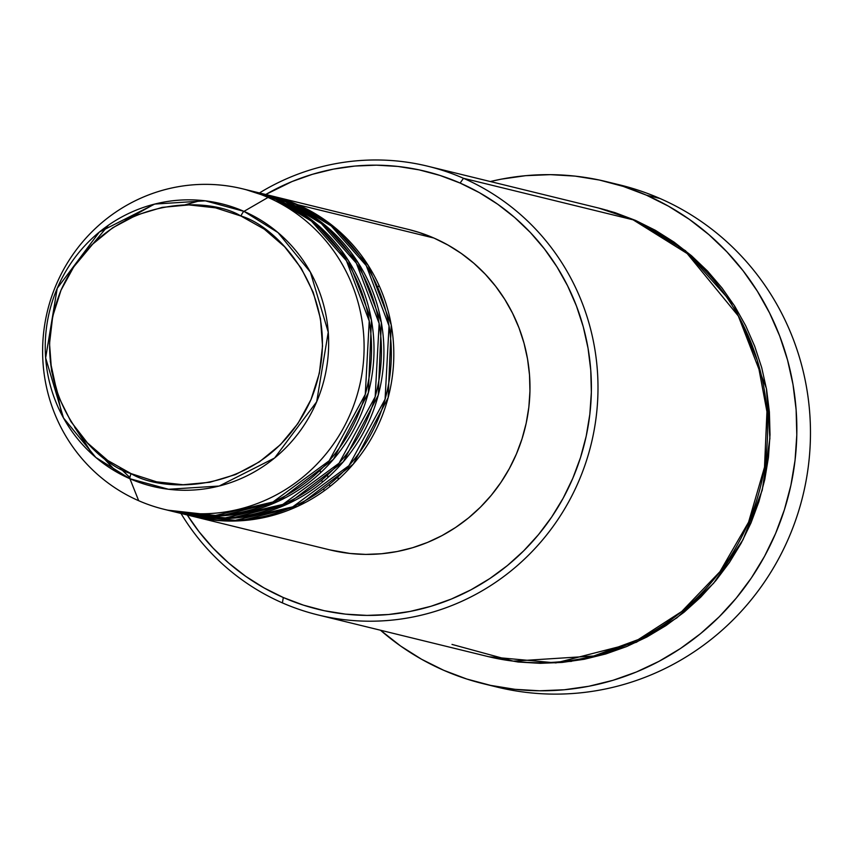 <?xml version="1.0" encoding="UTF-8"?>
<svg xmlns="http://www.w3.org/2000/svg" width="853" height="853" viewBox="0 0 853 853"><rect width="100%" height="100%" fill="white"/><g stroke="black" fill="none" stroke-linecap="round" stroke-linejoin="round"><path stroke-width="1.28" d="M167.849 510.179L215.414 515.479L272.928 501.99L329.141 460.801L365.276 394.395L369.232 321.037L346.446 260.762L311.43 221.14L275.466 199.25L268.034 197.438L243.969 211.373A5.502 1.258 113.6 0 0 240.962 216.033C279.731 226.845 349.975 303.412 311.025 399.492C268.652 494.079 165.45 494.793 131.095 473.628C92.316 462.816 22.082 386.249 61.032 290.169C103.405 195.582 206.607 194.868 240.962 216.033A5.502 1.258 -66.4 0 1 243.969 211.373L205.36 200.839L154.724 204.07L99.311 232.091L57.215 288.325L45.646 357.908L63.495 417.959L95.877 457.507L129.923 478.736A5.502 1.258 -66.4 0 1 131.095 473.628L107.766 460.492L87.443 442.91L70.906 421.553L58.793 397.253L51.575 370.938L49.527 343.62L52.715 316.346L61.032 290.169L74.158 266.093L91.57 245.035L112.617 227.826L136.491 215.105L162.262 207.364L188.95 204.912L215.521 207.844L240.962 216.033L264.291 229.169L284.614 246.752L301.152 268.109L313.254 292.408L320.483 318.723L322.53 346.041L319.342 373.315L311.025 399.492L297.9 423.568L280.488 444.616L259.44 461.836L235.567 474.556L209.795 482.286L183.107 484.739L156.536 481.817L131.095 473.628A5.502 1.258 113.6 0 0 129.923 478.736A145.447 141.481 103.8 0 1 57.215 288.325A145.447 141.481 103.8 0 1 243.969 211.373L268.034 197.438A164.981 160.492 -76.2 0 0 56.202 284.721A164.981 160.492 -76.2 0 0 138.676 500.711L129.923 478.736L138.676 500.711A164.981 160.492 103.8 0 1 51.308 297.633A164.981 160.492 103.8 0 1 242.593 188.822A164.981 160.492 103.8 0 1 268.034 197.438L275.466 199.25A164.981 160.492 -76.2 0 0 250.014 190.645L242.593 188.822M272.299 196.094A164.981 160.492 103.8 0 0 271.062 195.795L297.75 204.709L333.448 226.376L368.261 265.475L391.25 324.961L388.147 397.658L353.238 464.181L297.857 506.245L240.482 520.788L192.597 516.289A164.981 160.492 103.8 0 0 193.834 516.587A164.981 160.492 103.8 0 0 385.119 407.787A164.981 160.492 103.8 0 0 297.75 204.709L433.921 238.04A164.981 160.492 -76.2 0 0 408.47 229.436L272.299 196.094A164.981 160.492 103.8 0 1 297.75 204.709L433.921 238.04L448.028 245.078L461.388 253.512L473.852 263.257L485.304 274.218L495.646 286.288L504.773 299.35L512.589 313.286L519.029 327.957L524.03 343.226L527.527 358.942L529.51 374.957L529.948 391.111L528.839 407.244L526.184 423.216L522.025 438.858L516.396 454.031L509.348 468.585L500.946 482.382L491.285 495.284L480.442 507.162L468.532 517.92L455.662 527.431L441.961 535.631L427.556 542.412L412.596 547.722L397.221 551.518L381.568 553.746L365.798 554.407L350.061 553.469L329.844 549.886M187.66 515.031L235.215 520.33L292.739 506.831L348.952 465.653L385.076 399.236L389.032 325.889L366.257 265.614L331.241 225.992L295.277 204.102A164.981 160.492 -76.2 0 0 269.825 195.486L262.393 193.674A164.981 160.492 103.8 0 1 287.845 202.278L323.543 223.955L358.367 263.055L381.344 322.53L378.242 395.238L343.332 461.75L287.951 503.814L230.577 518.368L182.691 513.858A164.981 160.492 103.8 0 0 183.928 514.167A164.981 160.492 103.8 0 0 375.224 405.356A164.981 160.492 103.8 0 0 287.845 202.278L295.277 204.102L261.157 193.375A164.981 160.492 103.8 0 1 262.393 193.674M177.755 512.61L225.309 517.899L282.833 504.411L339.046 463.222L375.171 396.816L379.137 323.458L356.351 263.182L321.336 223.571L285.371 201.671A164.981 160.492 -76.2 0 0 259.92 193.066L252.499 191.253A164.981 160.492 103.8 0 1 277.939 199.858L313.637 221.524L348.461 260.623L371.439 320.11L368.347 392.806L333.427 459.33L278.057 501.393L220.671 515.937L172.796 511.437A164.981 160.492 103.8 0 0 174.033 511.747A164.981 160.492 103.8 0 0 365.319 402.936A164.981 160.492 103.8 0 0 277.939 199.858L285.371 201.671L251.251 190.955A164.981 160.492 103.8 0 1 252.499 191.253M451.994 644.41L513.303 661.139L593.72 656L638.225 639.579L681.718 611.505L719.932 571.691L748.561 522.207L764.512 467.177L766.943 411.7L757.304 360.403L738.602 316.335L687.155 253.533L633.097 219.818L463.499 178.298A230.971 224.68 103.8 0 1 585.83 462.603A230.971 224.68 103.8 0 1 318.03 614.938A230.971 224.68 103.8 0 1 282.396 602.89A230.971 224.68 103.8 0 1 180.985 513.442A230.971 224.68 -76.2 0 0 282.396 602.89L283.313 597.526A225.469 219.338 103.8 0 1 187.265 514.988L198.952 531.6L213.079 548.095L228.743 563.076L245.781 576.383L264.035 587.909L283.313 597.526L303.455 605.15L324.257 610.705L345.508 614.139L367.014 615.408L388.563 614.512L409.952 611.462L430.968 606.28L451.418 599.019L471.101 589.743L489.825 578.547L507.418 565.55L523.689 550.846L538.51 534.607L551.72 516.982L563.193 498.131L572.832 478.234L580.53 457.507L586.214 436.118L589.828 414.291L591.353 392.241L590.756 370.159L588.048 348.28L583.26 326.806L576.425 305.939L567.629 285.883L556.945 266.84L544.481 248.98L530.342 232.485L514.679 217.504L497.651 204.187L479.397 192.671L460.108 183.054L463.499 178.298A230.971 224.68 -76.2 0 0 259.451 192.949A230.971 224.68 103.8 0 1 427.875 166.25A230.971 224.68 103.8 0 1 463.499 178.298L633.097 219.818A230.971 224.68 -76.2 0 0 597.473 207.769L427.875 166.25M265.731 194.495A225.469 219.338 103.8 0 1 460.108 183.054L439.967 175.43L419.175 169.875L397.924 166.442L376.418 165.162L354.869 166.058L333.48 169.107L312.454 174.3L292.003 181.561L265.731 194.495M613.275 183.427A258.47 251.432 103.8 0 1 659.966 198.482A258.47 251.432 -76.2 0 0 620.099 184.994L606.483 181.668A258.47 251.432 103.8 0 1 646.35 195.145L659.966 198.482L646.35 195.145A258.47 251.432 103.8 0 1 783.235 513.303A258.47 251.432 103.8 0 1 483.555 683.775A258.47 251.432 103.8 0 1 443.688 670.287A258.47 251.432 103.8 0 1 380.481 630.228L400.654 646.052L421.574 659.262L443.688 670.287L466.772 679.02L490.614 685.385L514.977 689.32L539.629 690.781L564.334 689.757L588.847 686.26L612.944 680.321L636.391 671.993L658.953 661.363L680.417 648.536L700.58 633.619L719.239 616.772L736.224 598.156L751.365 577.95L764.523 556.337L775.569 533.541L784.387 509.763L790.902 485.25L795.06 460.236L796.798 434.955L796.116 409.643L793.013 384.564L787.522 359.945L779.695 336.018L769.609 313.04L757.357 291.204L743.07 270.732L726.863 251.816L708.907 234.65L689.384 219.381L668.464 206.181L646.35 195.145L623.266 186.412L599.424 180.047L575.061 176.113L550.409 174.652L525.704 175.675L501.191 179.173L490.326 181.54A258.47 251.432 103.8 0 1 606.483 181.668M488.844 656.757L518.176 662.024L540.205 663.325L562.276 662.418L584.188 659.284L605.726 653.974L626.667 646.542L646.83 637.042L666.012 625.569L684.031 612.251L700.708 597.196L715.88 580.562L729.422 562.5L741.172 543.19L751.045 522.814L758.925 501.575L764.746 479.663L768.457 457.304L770.014 434.71L769.395 412.095L766.623 389.682L761.718 367.686L754.724 346.307L745.714 325.771L734.774 306.259L722.001 287.962L707.521 271.062L691.474 255.719L674.019 242.081L655.328 230.278L635.57 220.426L598.71 208.068L614.938 212.61L635.57 220.426L685.492 250.718L734.198 305.353L766.41 388.467L769.907 438.378L762.251 490.123L743.027 539.725L713.609 583.271L676.845 617.892L636.253 642.33L555.953 662.909L488.854 656.757M174.033 511.747L181.454 513.559A164.981 160.492 -76.2 0 0 372.74 404.748A164.981 160.492 -76.2 0 0 285.371 201.671M164.128 509.316A164.981 160.492 103.8 0 1 138.676 500.711A164.981 160.492 -76.2 0 0 350.519 413.428A164.981 160.492 -76.2 0 0 268.034 197.438A164.981 160.492 103.8 0 1 355.413 400.515A164.981 160.492 103.8 0 1 164.128 509.316L171.549 511.139A164.981 160.492 -76.2 0 0 362.845 402.328A164.981 160.492 -76.2 0 0 275.466 199.25L246.293 189.782M243.969 211.373A145.447 141.481 103.8 0 1 316.676 401.784A145.447 141.481 103.8 0 1 129.923 478.736L168.531 489.27L219.168 486.039L274.581 458.018L316.676 401.784L328.245 332.201L310.396 272.15L278.014 232.602L243.969 211.373M483.555 683.775L497.171 687.102A258.47 251.432 -76.2 0 0 796.851 516.641A258.47 251.432 -76.2 0 0 659.966 198.482A258.47 251.432 103.8 0 1 795.689 520.053A258.47 251.432 103.8 0 1 490.39 685.343M318.03 614.938L487.617 656.458A230.971 224.68 -76.2 0 0 755.417 504.123A230.971 224.68 -76.2 0 0 633.097 219.818L560.304 202.001M408.32 229.393L419.186 232.464L433.921 238.04A164.981 160.492 -76.2 0 1 521.29 441.118A164.981 160.492 -76.2 0 1 330.004 549.929L193.834 516.587M183.928 514.167L191.36 515.99A164.981 160.492 -76.2 0 0 382.645 407.18A164.981 160.492 -76.2 0 0 295.277 204.102L266.104 194.623M379.095 285.574L377.644 287.29M327.541 474.972L327.989 477.424M329.397 484.376L329.887 486.562M320.131 470.195L320.536 472.765M321.826 480.015L322.285 482.297M323.714 488.78L324.204 490.838M607.347 210.318L606.088 210.062M337.863 477.008L338.289 479.503M282.396 602.89A230.971 224.68 -76.2 0 0 578.974 480.687A230.971 224.68 -76.2 0 0 463.499 178.298L460.108 183.054A225.469 219.338 103.8 0 1 572.832 478.234A225.469 219.338 103.8 0 1 283.313 597.526L282.396 602.89M108.587 225.085L73.177 267.565M50.242 361.245L62.034 415.251M79.222 433.388L92.87 454.873M116.509 471.976L101.486 455.79L116.509 471.976M129.891 477.541L120.198 468.265M184.664 204.944L201.031 200.38M289.615 503.035L264.089 511.342M228.54 515.265L221.897 515.063M279.709 500.615L254.183 508.921M571.542 661.363L560.218 661.768M154.286 204.176L125.274 220.33M74.627 427.172L92.902 454.905M101.678 455.939L116.648 472.05M201.127 200.391L184.802 204.944"/></g></svg>
